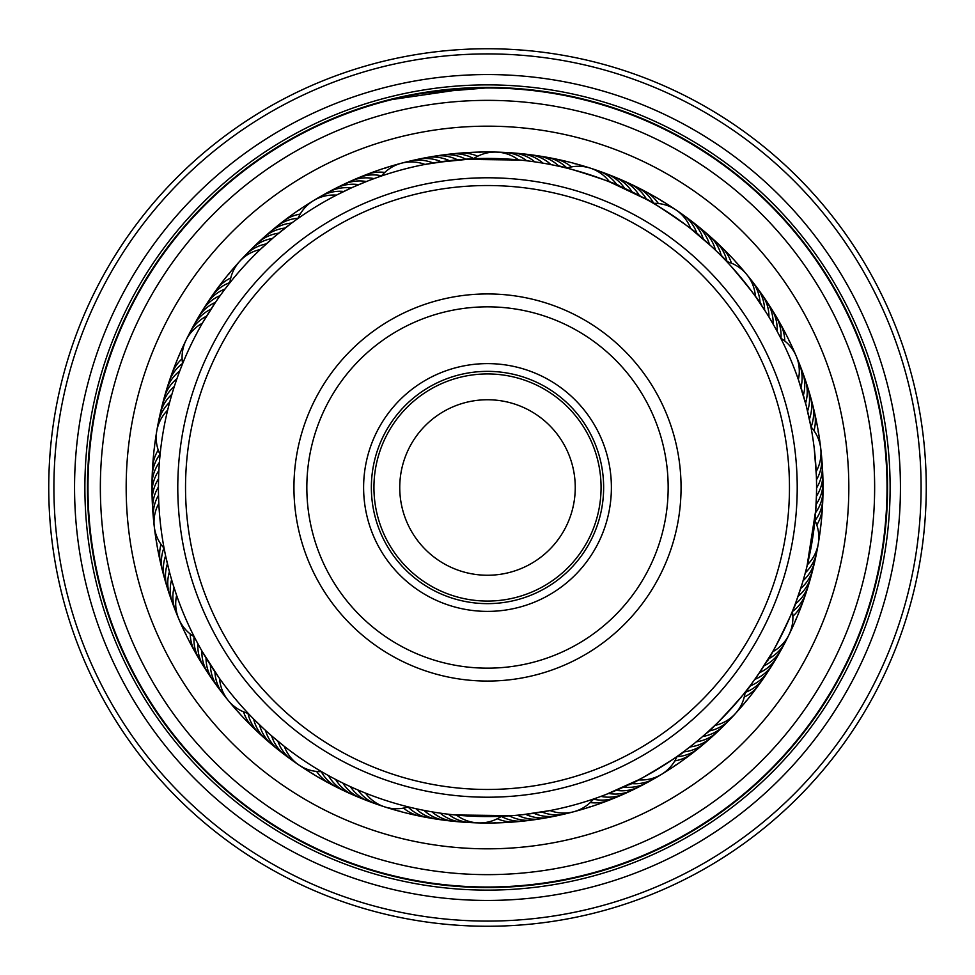 <?xml version="1.0" encoding="UTF-8"?>
<svg xmlns="http://www.w3.org/2000/svg" width="975" height="975" viewBox="0 0 975 975"><rect width="100%" height="100%" fill="white"/><g stroke="black" fill="none" stroke-linecap="round" stroke-linejoin="round"><path stroke-width="1.46" d="M601.063 487.5A113.563 113.563 0 0 1 487.5 601.063A113.563 113.563 0 0 1 373.937 487.5A113.563 113.563 0 0 1 487.5 373.937A113.563 113.563 0 0 1 601.063 487.5M399.75 487.5A87.75 87.75 0 0 0 487.5 575.25A87.75 87.75 0 0 0 575.25 487.5A87.75 87.75 0 0 0 487.5 399.75A87.75 87.75 0 0 0 399.75 487.5M609.46 509.267A123.886 123.886 0 0 1 465.733 609.46A123.886 123.886 0 0 1 365.54 465.733A123.886 123.886 0 0 1 509.267 365.54A123.886 123.886 0 0 1 609.46 509.267M373.169 467.086A116.147 116.147 0 0 0 467.086 601.831A116.147 116.147 0 0 0 601.831 507.914A116.147 116.147 0 0 0 507.914 373.169A116.147 116.147 0 0 0 373.169 467.086M784.765 540.564A301.97 301.97 0 0 0 540.564 190.235A301.97 301.97 0 0 0 190.235 434.436A301.97 301.97 0 0 0 434.436 784.765A301.97 301.97 0 0 0 784.765 540.564M182.605 433.071A309.709 309.709 0 0 1 541.929 182.605A309.709 309.709 0 0 1 792.395 541.929A309.709 309.709 0 0 1 433.071 792.395A309.709 309.709 0 0 1 182.605 433.071M678.052 521.515A193.574 193.574 0 0 1 453.485 678.052A193.574 193.574 0 0 1 296.948 453.485A193.574 193.574 0 0 1 521.515 296.948A193.574 193.574 0 0 1 678.052 521.515M309.648 455.752A180.668 180.668 0 0 0 455.752 665.352A180.668 180.668 0 0 0 665.352 519.248A180.668 180.668 0 0 0 519.248 309.648A180.668 180.668 0 0 0 309.648 455.752M202.386 323.212A38.72 38.72 0 0 0 182.618 363.675L180.802 368.245M179.827 370.78L177.913 375.96M177.036 378.434L175.22 383.723M174.403 386.222L172.733 391.56M171.978 394.083L170.174 400.396M160.083 454.569L159.876 456.763L160.083 454.569A38.72 38.72 0 0 1 167.651 410.17M169.735 402.005L168.614 406.258M336.46 195.146A38.72 38.72 0 0 0 297.96 218.51L293.926 221.386M291.732 222.995L274.536 236.632L260.934 248.857M260.228 249.527A38.72 38.72 0 0 0 229.868 282.787L225.237 288.758M226.273 287.393L228.93 283.957M435.788 162.52L473.472 158.73L452.107 160.339L424.966 164.434A38.72 38.72 0 0 0 381.444 175.988L379.86 176.536M378.178 177.121L371.548 179.534L378.178 177.121M651.434 202.178L649.07 200.826M649.082 200.838L646.803 199.57M646.705 199.509L610.387 182.24M566.694 168.102L564.428 167.554L566.694 168.102A38.72 38.72 0 0 1 609.558 181.911L641.867 196.889M560.93 166.725L556.408 165.726C555.908 163.617 621.404 184.775 619.673 186.152M778.391 333.657L777.075 331.195M770.348 319.325L774.455 326.442L770.335 319.312M766.057 312.317L755.893 297.095M722.658 257.315L719.404 254.036C720.123 251.989 763.803 305.187 761.597 305.407M815.612 512.606L816.502 494.203M816.185 471.583A38.72 38.72 0 0 0 810.932 426.855L810.481 424.478M814.308 449.024A329.062 329.062 0 0 0 449.024 160.692A329.062 329.062 0 0 0 160.692 525.976A329.062 329.062 0 0 0 525.976 814.308A329.062 329.062 0 0 0 814.308 449.024L816.355 475.727M748.873 687.424L751.652 683.731C753.773 684.158 707.35 734.967 706.826 732.822L714.785 725.461A38.72 38.72 0 0 0 745.144 692.201L749.909 686.059A38.72 38.72 26.1 0 0 770.396 667.522M749.982 685.973L758.038 674.846M758.026 674.858L772.224 652.47M772.614 651.812A38.72 38.72 0 0 0 792.37 611.337L793.297 609.058M794.601 605.707L796.234 601.38C798.391 601.197 768.154 663.024 767.045 661.111M679.063 755.064L677.028 756.503A38.72 38.72 0 0 1 638.515 779.866L606.194 794.418L628.851 784.656M681.976 752.956L685.681 750.189C687.607 751.201 628.753 786.874 628.838 784.668L637.882 780.195M416.496 808.811L414.034 808.263M421.468 809.872L428.403 811.212L421.468 809.872M432.169 811.882L436.495 812.589M437.641 812.772L444.637 813.759L437.641 812.772M501.503 816.27L506.744 816.002L501.503 816.27A38.72 38.72 0 0 1 456.483 815.1M445.782 813.918L452.802 814.734L445.782 813.918M502.198 816.233L512.241 815.636L455.154 814.978M219.607 678.6A38.72 38.72 0 0 0 248.211 713.395L251.891 717.222M251.879 717.21L253.695 719.062L251.879 717.21M253.78 719.148L263.652 728.703M265.59 730.482L269.746 734.212M271.733 735.954L283.786 745.936M284.286 746.326A38.72 38.72 0 0 0 321.531 771.652L326.125 774.284M326.893 774.711L323.115 772.566M164.141 548.511L165.592 555.75M165.689 556.225L169.467 571.984M173.282 585.256L176.621 595.372A38.72 38.72 0 0 0 194.257 636.809L195.171 638.601M225.237 288.746L226.809 286.687M220.326 295.401L217.096 299.971M215.609 302.14L202.885 322.335M211.063 308.99L212.513 306.772M180.485 369.074L182.069 365.028M206.688 315.949L208.077 313.694M366.551 181.472L353.815 186.81M358.946 184.58L361.384 183.556M351.414 187.882L337.326 194.695M293.207 221.91L296.729 219.375M558.736 166.238L561.186 166.786M538.724 162.447L545.695 163.617L538.724 162.447M530.595 161.265L537.578 162.264L530.595 161.265M473.033 158.754L462.991 159.352L520.065 160.046M522.429 160.29L529.449 161.119L522.429 160.29M722.463 257.12L725.168 259.898M653.445 203.336A38.72 38.72 0 0 1 690.702 228.662L711.518 246.456M648.302 200.399L644.256 198.169C644.365 196.012 701.257 234.743 699.209 235.584L691.397 229.21M801.779 389.963L806.264 405.807L798.379 379.604A38.72 38.72 0 0 0 780.731 338.167M775.771 328.807L779.11 335.034L775.771 328.807M798.659 380.421L801.791 389.988M802.34 583.221L796.234 601.38M795.21 604.122L794.284 606.535L795.21 604.11M814.978 519.846L815.807 509.815L807.007 566.219M806.435 568.523L804.631 575.347L806.435 568.523M523.148 814.625L550.046 810.566A38.72 38.72 0 0 0 593.58 799L595.213 798.44M603.671 795.381L613.823 791.359M549.327 810.7L539.419 812.443M335.68 779.452L340.653 781.987M343.017 783.157L348.063 785.557M410.804 807.507L408.33 806.898L410.804 807.507M350.452 786.667L355.546 788.958M414.302 808.324L410.073 807.324M357.959 789.994L364.833 792.846M201.959 651.056L219.241 678.088M206.139 658.137L204.774 655.87M210.49 665.121L209.064 662.878M252.501 717.844L249.478 714.724M215.012 671.982L213.525 669.776M159.23 464.575L159.4 462.321M158.572 477.847L158.706 474.252M158.486 493.569L158.462 491.644M158.438 485.684L158.584 477.518M158.438 488.134L158.438 485.452M195.987 640.173L199.339 646.388L195.987 640.173M158.523 495.434L158.669 499.834M164.568 550.741L164.3 549.339M278.826 233.062L280.885 231.392M272.537 238.351L274.548 236.632M266.382 243.799L268.357 242.019M425.892 164.251L435.813 162.52M225.164 288.844L221.861 293.268M553.763 165.177L546.829 163.824M755.406 296.412A38.72 38.72 0 0 0 726.802 261.617L721.463 256.096M705.937 233.086A38.72 38.72 -72.7 0 1 721.354 255.986L717.466 252.123M711.531 246.468L699.197 235.572M810.908 426.697L806.264 405.807M159.998 455.483L159.693 458.762M816.416 497.469L815.977 507.11M816.562 489.535L816.368 498.895M816.562 486.123L816.55 490.681M176.414 594.799L174.074 587.767M328.502 775.6L333.352 778.233M506.744 816.002L514.946 815.417M706.826 732.822L714.236 725.985M694.297 743.474L700.635 738.209M683.451 751.871L694.31 743.462M677.028 756.503L683.353 751.932A38.72 38.72 25.4 0 0 708.24 739.915M802.328 583.233L804.887 574.385M795.259 604L799.853 591.057M792.37 611.337L794.284 606.523M195.11 638.467L194.257 636.809M168.797 569.437L166.847 561.429M166.847 561.454L165.64 556.006M277.997 741.268L275.962 739.574M762.621 668.046L753.261 681.549M749.044 687.204L746.667 690.276M365.454 793.102A38.72 38.72 0 0 0 408.33 806.898M380.762 805.374A38.72 38.72 -94.8 0 1 357.862 789.957M372.852 802.608A38.72 38.72 86.6 0 1 350.354 786.618M365.028 799.646A38.72 38.72 88 0 1 342.92 783.108M357.264 796.49A38.72 38.72 -90.5 0 1 335.583 779.403M349.586 793.15A38.72 38.72 90.9 0 1 328.343 775.515M341.993 789.604A38.72 38.72 92.3 0 1 321.299 771.652M474.618 822.571A38.72 38.72 85.9 0 1 448.305 814.223M466.257 822.144A38.72 38.72 87.3 0 1 440.152 813.138M457.909 821.511A38.72 38.72 88.7 0 1 432.035 811.858M449.572 820.67A38.72 38.72 -89.8 0 1 423.954 810.371M441.261 819.609A38.72 38.72 91.6 0 1 415.911 808.689M334.498 785.874A38.72 38.72 -86.2 0 1 316.631 771.457M432.985 818.354A38.72 38.72 93 0 1 408.086 806.983M424.734 816.892A38.72 38.72 -85.5 0 1 403.54 808.104M807.361 564.805A38.72 38.72 0 0 0 814.917 520.406M518.505 159.9A38.72 38.72 0 0 0 473.472 158.73M158.815 503.441A38.72 38.72 0 0 0 164.068 548.169M569.558 812.626A38.72 38.72 -127.5 0 1 541.966 812.029M732.31 716.637A38.72 38.72 -160.3 0 1 708.764 731.067M817.33 547.913A38.72 38.72 167 0 1 805.326 572.776M797.635 360.007A38.72 38.72 134.3 0 1 800.975 387.404M679.465 212.574A38.72 38.72 101.5 0 1 697.101 233.817M500.358 152.429A38.72 38.72 68.8 0 1 526.671 160.777M317.168 198.668A38.72 38.72 36.1 0 1 343.809 191.466M188.053 336.607A38.72 38.72 3.4 0 1 206.578 316.144M154.013 522.454A38.72 38.72 -29.4 0 1 158.523 495.227M225.847 697.21A38.72 38.72 -62.1 0 1 214.927 671.86M561.417 814.564A38.72 38.72 53.9 0 1 533.837 813.284M726.509 722.682A38.72 38.72 21.2 0 1 723.694 725.79M723.694 725.802A38.72 38.72 21.2 0 1 702.622 736.515M815.722 556.128A38.72 38.72 -11.6 0 1 803.095 580.686M800.719 367.782A38.72 38.72 -44.3 0 1 803.376 395.265M686.278 217.449A38.72 38.72 -77 0 1 703.365 239.131M508.718 152.856A38.72 38.72 -109.8 0 1 534.824 161.85M324.431 194.5A38.72 38.72 -142.5 0 1 351.256 187.968M191.917 329.184A38.72 38.72 -175.2 0 1 210.941 309.173M153.246 514.117A38.72 38.72 152.1 0 1 152.734 509.962M152.734 509.949A38.72 38.72 152.1 0 1 158.438 487M220.691 690.605A38.72 38.72 119.3 0 1 210.405 664.987M553.227 816.319A38.72 38.72 55.3 0 1 525.683 814.344M720.562 728.581A38.72 38.72 22.6 0 1 696.333 741.817M813.906 564.306A38.72 38.72 -10.1 0 1 800.67 588.534M803.607 375.643A38.72 38.72 -42.9 0 1 805.582 403.187M692.957 222.495A38.72 38.72 -75.6 0 1 709.507 244.603M517.067 153.489A38.72 38.72 -108.3 0 1 542.941 163.142M331.793 190.527A38.72 38.72 -141.1 0 1 335.424 188.419M335.437 188.419A38.72 38.72 -141.1 0 1 358.776 184.653M195.963 321.847A38.72 38.72 -173.8 0 1 215.475 302.323M152.685 505.769A38.72 38.72 153.5 0 1 158.547 478.786M215.707 683.877A38.72 38.72 120.8 0 1 206.054 658.015M544.988 817.854A38.72 38.72 -123.3 0 1 517.518 815.197M714.468 734.321A38.72 38.72 -156 0 1 689.91 746.947M811.882 572.435A38.72 38.72 171.3 0 1 798.05 596.322M806.313 383.577A38.72 38.72 138.6 0 1 807.592 411.158M699.514 227.711A38.72 38.72 105.8 0 1 715.504 250.222M525.403 154.33A38.72 38.72 73.1 0 1 551.021 164.629M339.263 186.725A38.72 38.72 40.4 0 1 366.381 181.533M200.18 314.62A38.72 38.72 7.7 0 1 220.192 295.583M152.332 497.396A38.72 38.72 -25.1 0 1 158.864 470.572M210.88 677.028A38.72 38.72 -57.8 0 1 201.886 650.934M536.725 819.183A38.72 38.72 58.2 0 1 509.316 815.843M809.664 580.515A38.72 38.72 -7.3 0 1 795.234 604.049M808.799 391.572A38.72 38.72 -40 0 1 809.396 419.177M533.715 155.378A38.72 38.72 -105.5 0 1 559.065 166.311M346.82 183.117A38.72 38.72 -138.2 0 1 374.059 178.608M204.592 307.491A38.72 38.72 -170.9 0 1 206.688 303.871M206.7 303.859A38.72 38.72 -170.9 0 1 225.067 288.978M152.185 489.023A38.72 38.72 156.4 0 1 159.388 462.369M206.237 670.069A38.72 38.72 123.6 0 1 197.888 643.744M528.426 820.316A38.72 38.72 59.6 0 1 501.308 816.392M701.866 745.351A38.72 38.72 26.9 0 1 676.93 756.722M807.239 588.522A38.72 38.72 -5.8 0 1 792.407 611.569M811.102 399.628A38.72 38.72 -38.6 0 1 811.078 427.026M712.225 238.619A38.72 38.72 -71.3 0 1 727.021 261.678M541.99 156.634A38.72 38.72 -104 0 1 566.914 168.029M354.473 179.705A38.72 38.72 -136.8 0 1 381.591 175.817M209.174 300.483A38.72 38.72 -169.5 0 1 229.893 282.555M152.246 480.651A38.72 38.72 157.8 0 1 159.985 454.362M201.764 662.988A38.72 38.72 125.1 0 1 194.062 636.687M520.102 821.23A38.72 38.72 -119 0 1 497.274 818.756M695.358 750.628A38.72 38.72 -151.7 0 1 674.81 760.89M804.619 596.481A38.72 38.72 175.6 0 1 792.882 616.224M813.199 407.733A38.72 38.72 142.9 0 1 813.991 430.682M718.368 244.311A38.72 38.72 110.1 0 1 731.445 263.189M550.241 158.108A38.72 38.72 77.4 0 1 571.447 166.908M362.2 176.475A38.72 38.72 44.7 0 1 384.796 172.417M213.939 293.597A38.72 38.72 11.9 0 1 230.758 277.96M152.527 472.278A38.72 38.72 -20.8 0 1 158.23 450.023M197.474 655.797A38.72 38.72 -53.5 0 1 190.235 633.994M657.82 776.344A38.72 38.72 53.1 0 1 631.166 783.547M786.947 638.406A38.72 38.72 20.4 0 1 768.422 658.881M820.999 452.558A38.72 38.72 -12.3 0 1 816.477 479.798M749.166 277.814A38.72 38.72 -45 0 1 760.086 303.164M594.263 169.626A38.72 38.72 -77.8 0 1 617.151 185.055M405.454 162.374A38.72 38.72 -110.5 0 1 433.058 162.971M242.702 258.338A38.72 38.72 -143.2 0 1 266.248 243.921M157.67 427.062A38.72 38.72 -175.9 0 1 169.674 402.212M177.365 614.981A38.72 38.72 151.3 0 1 174.013 587.572M295.51 762.413A38.72 38.72 118.6 0 1 277.887 741.171M650.557 780.512A38.72 38.72 54.6 0 1 623.732 787.044M783.083 645.84A38.72 38.72 21.9 0 1 764.047 665.84M821.767 460.907A38.72 38.72 -10.9 0 1 816.562 488.012M754.321 284.408A38.72 38.72 -43.6 0 1 756.99 287.637M757.002 287.637A38.72 38.72 -43.6 0 1 764.607 310.026M602.16 172.392A38.72 38.72 -76.3 0 1 624.67 188.382M413.607 160.424A38.72 38.72 -109.1 0 1 441.175 161.704M248.503 252.306A38.72 38.72 -141.8 0 1 272.403 238.473M159.291 418.848A38.72 38.72 -174.5 0 1 159.973 414.716M159.973 414.704A38.72 38.72 -174.5 0 1 171.905 394.29M174.269 607.193A38.72 38.72 152.8 0 1 171.612 579.711M288.71 757.538A38.72 38.72 120 0 1 271.611 735.857M643.183 784.485A38.72 38.72 56 0 1 616.2 790.347M779.037 653.177A38.72 38.72 23.3 0 1 759.513 672.689M822.327 469.255A38.72 38.72 -9.4 0 1 816.453 496.238M759.306 291.135A38.72 38.72 -42.2 0 1 768.958 317.009M609.997 175.354A38.72 38.72 -74.9 0 1 632.092 191.904M421.797 158.681A38.72 38.72 -107.6 0 1 449.329 160.656M254.451 246.407A38.72 38.72 -140.4 0 1 278.679 233.171M161.107 410.67A38.72 38.72 -173.1 0 1 174.33 386.441M171.381 599.332A38.72 38.72 154.2 0 1 169.418 571.789M282.019 752.493A38.72 38.72 121.5 0 1 265.48 730.385M635.712 788.287A38.72 38.72 -122.6 0 1 608.607 793.467M774.808 660.404A38.72 38.72 -155.3 0 1 754.796 679.429M822.668 477.628A38.72 38.72 172 0 1 816.136 504.441M764.132 297.984A38.72 38.72 139.3 0 1 773.126 324.09M617.76 178.51A38.72 38.72 106.5 0 1 639.429 195.609M430.024 157.146A38.72 38.72 73.8 0 1 457.507 159.803M260.544 240.654A38.72 38.72 41.1 0 1 285.102 228.04M163.118 402.541A38.72 38.72 8.4 0 1 176.962 378.653M168.687 591.398A38.72 38.72 -24.4 0 1 167.408 563.818M275.474 747.277A38.72 38.72 -57.1 0 1 259.484 724.766M628.156 791.895A38.72 38.72 58.9 0 1 600.917 796.404M822.815 486.001A38.72 38.72 -6.6 0 1 815.6 512.655M768.775 304.956A38.72 38.72 -39.3 0 1 771.201 308.368M771.201 308.38A38.72 38.72 -39.3 0 1 777.112 331.268M625.426 181.862A38.72 38.72 -72 0 1 646.681 199.497M438.299 155.817A38.72 38.72 -104.8 0 1 465.697 159.157M266.784 235.072A38.72 38.72 -137.5 0 1 291.647 223.068M165.348 394.473A38.72 38.72 -170.2 0 1 166.335 390.402M166.335 390.39A38.72 38.72 -170.2 0 1 179.778 370.927M166.189 583.403A38.72 38.72 157.1 0 1 165.604 555.811M269.051 741.902A38.72 38.72 124.3 0 1 253.634 718.989M620.514 795.307A38.72 38.72 60.3 0 1 593.422 799.195M765.814 674.529A38.72 38.72 27.6 0 1 745.119 692.445M822.754 494.374A38.72 38.72 -5.1 0 1 815.027 520.638M773.248 312.037A38.72 38.72 -37.9 0 1 780.951 338.301M633.019 185.408A38.72 38.72 -70.6 0 1 653.701 203.336M446.599 154.684A38.72 38.72 -103.3 0 1 473.692 158.596M273.158 229.637A38.72 38.72 -136.1 0 1 298.058 218.266M167.773 386.453A38.72 38.72 -168.8 0 1 182.581 363.431M163.897 575.347A38.72 38.72 158.5 0 1 163.91 547.987M262.762 736.357A38.72 38.72 125.8 0 1 247.967 713.334M612.788 798.537A38.72 38.72 -118.3 0 1 590.204 802.596M761.048 681.428A38.72 38.72 -151 0 1 744.254 697.052M822.473 502.747A38.72 38.72 176.3 0 1 816.782 524.977M777.538 319.227A38.72 38.72 143.6 0 1 784.777 341.006M640.526 189.138A38.72 38.72 110.8 0 1 658.381 203.543M454.923 153.77A38.72 38.72 78.1 0 1 477.726 156.232M279.667 224.36A38.72 38.72 45.4 0 1 300.19 214.098M170.393 378.495A38.72 38.72 12.6 0 1 182.106 358.776M161.801 567.243A38.72 38.72 -20.1 0 1 160.997 544.318M256.62 730.665A38.72 38.72 -52.8 0 1 243.543 711.811M211.075 677.369A38.72 38.72 -57.9 0 1 208.589 673.993M197.632 656.138A38.72 38.72 -53.6 0 1 195.402 652.592M256.876 730.957A38.72 38.72 -52.9 0 1 253.732 728.179M186.018 634.298A38.72 38.72 -49.3 0 1 181.789 624.597M239.57 713.273A38.72 38.72 -48.6 0 1 232.793 705.169M357.606 796.672A38.72 38.72 -90.7 0 1 353.681 795.173M545.378 817.818A38.72 38.72 -123.4 0 1 541.271 818.683M714.773 734.09A38.72 38.72 -156.1 0 1 711.787 737.039M812.017 572.069A38.72 38.72 171.2 0 1 811.09 576.164M806.227 383.199A38.72 38.72 138.4 0 1 807.653 387.148M699.246 227.443A38.72 38.72 105.7 0 1 702.573 229.99M525.025 154.257A38.72 38.72 73 0 1 529.206 154.586M338.91 186.859A38.72 38.72 40.3 0 1 342.603 184.884M199.96 314.925A38.72 38.72 7.5 0 1 201.996 311.257M152.307 497.774A38.72 38.72 -25.2 0 1 152.039 493.594M334.827 786.082A38.72 38.72 -86.4 0 1 331.025 784.302M520.479 821.23A38.72 38.72 -119.1 0 1 516.323 821.779M695.675 750.421A38.72 38.72 -151.8 0 1 692.482 753.127M804.777 596.127A38.72 38.72 175.5 0 1 803.546 600.137M813.138 407.355A38.72 38.72 142.7 0 1 814.271 411.389M718.112 244.03A38.72 38.72 110 0 1 721.256 246.809M549.876 157.999A38.72 38.72 77.3 0 1 554.019 158.645M361.835 176.585A38.72 38.72 44.5 0 1 365.662 174.891M213.683 293.877A38.72 38.72 11.8 0 1 215.987 290.379M152.478 472.656A38.72 38.72 -20.9 0 1 152.527 468.463M313.243 773.979A38.72 38.72 -82.1 0 1 304.432 768.117M495.788 822.717A38.72 38.72 -114.8 0 1 485.209 822.547M675.699 765.022A38.72 38.72 -147.5 0 1 666.705 770.591M795.868 619.21A38.72 38.72 179.7 0 1 791.31 628.765M818.122 431.596A38.72 38.72 147 0 1 819.463 442.089M735.406 261.714A38.72 38.72 114.3 0 1 742.207 269.831M573.995 163.532A38.72 38.72 81.6 0 1 584.098 166.676M385.101 168.2A38.72 38.72 48.8 0 1 395.314 165.384M228.735 274.243A38.72 38.72 16.1 0 1 235.792 266.358M154.513 448A38.72 38.72 -16.6 0 1 156.195 437.543M425.1 817.001A38.72 38.72 -85.7 0 1 420.968 816.355M613.153 798.428A38.72 38.72 -118.4 0 1 609.314 800.122M761.304 681.135A38.72 38.72 -151.1 0 1 759.001 684.633M822.522 502.369A38.72 38.72 176.2 0 1 822.473 506.561M777.38 318.874A38.72 38.72 143.4 0 1 779.598 322.433M640.197 188.931A38.72 38.72 110.7 0 1 643.987 190.71M454.533 153.77A38.72 38.72 78 0 1 458.689 153.221M279.337 224.567A38.72 38.72 45.2 0 1 282.543 221.861M170.235 378.848A38.72 38.72 12.5 0 1 171.466 374.839M161.862 567.621A38.72 38.72 -20.2 0 1 160.729 563.587M400.993 811.468A38.72 38.72 -81.4 0 1 390.902 808.324M589.875 806.812A38.72 38.72 -114.1 0 1 579.686 809.616M746.253 700.769A38.72 38.72 -146.8 0 1 739.208 708.642M820.487 527.024A38.72 38.72 -179.6 0 1 818.805 537.457M788.994 340.726A38.72 38.72 147.7 0 1 793.223 350.403M661.781 201.033A38.72 38.72 115 0 1 670.568 206.883M479.237 152.283A38.72 38.72 82.3 0 1 489.791 152.453M299.313 209.966A38.72 38.72 49.5 0 1 308.295 204.397M179.144 355.765A38.72 38.72 16.8 0 1 183.69 346.235M156.877 543.392A38.72 38.72 -15.9 0 1 155.537 532.911M87.982 489.596A399.531 399.531 0 0 1 485.404 87.982A399.531 399.531 0 0 1 887.018 485.404A399.531 399.531 0 0 1 489.596 887.018A399.531 399.531 0 0 1 87.982 489.596M900.437 485.343A412.949 412.949 0 0 1 489.657 900.437A412.949 412.949 0 0 1 74.563 489.657A412.949 412.949 0 0 1 485.343 74.563A412.949 412.949 0 0 1 900.437 485.343M890.114 485.392A402.626 402.626 0 0 1 489.608 890.114A402.626 402.626 0 0 1 84.886 489.608A402.626 402.626 0 0 1 485.392 84.886A402.626 402.626 0 0 1 890.114 485.392M921.082 485.233A433.595 433.595 0 0 0 485.233 53.918A433.595 433.595 0 0 0 53.918 489.767A433.595 433.595 0 0 0 489.767 921.082A433.595 433.595 0 0 0 921.082 485.233M48.75 489.791A438.75 438.75 0 0 1 485.209 48.75A438.75 438.75 0 0 1 926.25 485.209A438.75 438.75 0 0 1 489.791 926.25A438.75 438.75 0 0 1 48.75 489.791M823.01 485.745A335.522 335.522 0 0 1 788.994 634.737A335.522 335.522 0 0 0 746.692 274.438M746.667 274.414A335.522 335.522 0 0 0 676.15 210.039M676.126 210.015A335.522 335.522 0 0 0 590.35 168.139M590.326 168.127A335.522 335.522 0 0 0 496.19 152.088M496.165 152.088A335.522 335.522 0 0 0 401.371 163.227M401.334 163.227A335.522 335.522 0 0 0 186.018 340.263M186.006 340.287A335.522 335.522 0 0 0 156.743 431.145M156.743 431.169A335.522 335.522 0 0 0 154.269 526.634A335.522 335.522 0 0 1 151.99 489.255M874.636 485.477A387.136 387.136 0 0 0 485.477 100.364A387.136 387.136 0 0 0 100.364 489.523A387.136 387.136 0 0 0 489.523 874.636A387.136 387.136 0 0 0 874.636 485.477M542.38 91.236L558.175 93.746M520.163 88.798L507.792 87.969M491.766 87.482L472.741 87.738L387.197 100.242L418.433 93.466L491.766 87.482L510.79 88.14L542.466 91.248M407.087 95.623L453.716 88.883M567.767 95.599L576.103 97.39M577.419 97.695L555.933 93.356M540.491 90.98L548.852 92.186M887.543 485.404A400.043 400.043 0 0 0 485.404 87.458A400.043 400.043 0 0 0 87.458 489.596A400.043 400.043 0 0 0 489.596 887.543A400.043 400.043 0 0 0 887.543 485.404M154.269 526.658A335.522 335.522 0 0 0 178.778 618.906A335.522 335.522 0 0 1 154.269 526.658M178.791 618.93A335.522 335.522 0 0 0 384.662 806.873A335.522 335.522 0 0 1 178.791 618.93M384.698 806.886A335.522 335.522 0 0 0 478.786 822.912A335.522 335.522 0 0 1 384.698 806.886M478.822 822.912A335.522 335.522 0 0 0 661.501 774.369A335.522 335.522 0 0 1 478.822 822.912M661.525 774.357A335.522 335.522 0 0 0 735.296 713.712A335.522 335.522 0 0 1 661.525 774.357M735.308 713.688A335.522 335.522 0 0 0 788.982 634.762A335.522 335.522 0 0 1 735.308 713.688M638.771 159.364A361.323 361.323 0 0 1 815.636 638.771A361.323 361.323 0 0 1 336.229 815.636M126.177 489.389A361.323 361.323 0 0 1 485.611 126.177A361.323 361.323 0 0 1 848.823 485.611A361.323 361.323 0 0 1 489.389 848.823A361.323 361.323 0 0 1 126.177 489.389"/></g></svg>
